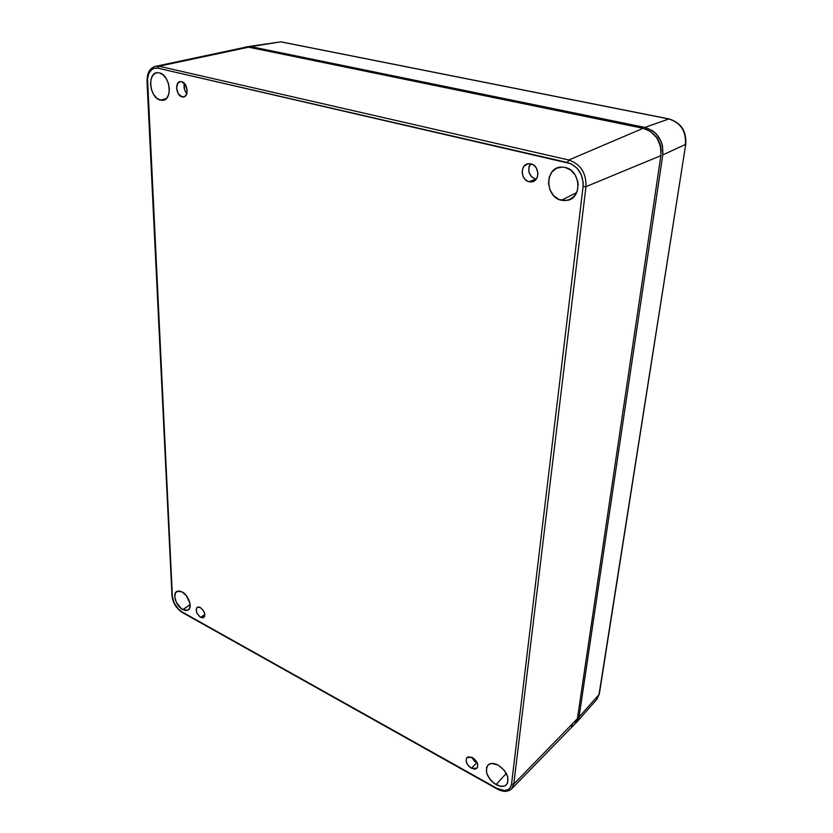<?xml version="1.0" encoding="UTF-8"?>
<svg xmlns="http://www.w3.org/2000/svg" width="833" height="833" viewBox="0 0 833 833"><rect width="100%" height="100%" fill="white"/><g stroke="black" fill="none" stroke-linecap="round" stroke-linejoin="round"><path stroke-width="1.25" d="M160.477 100.137C149.169 98.034 146.889 71.201 158.291 72.71L155.719 73.075L152.814 75.324L150.992 79.281L150.523 84.31L151.481 89.662L153.699 94.546L156.854 98.211L160.477 100.137L164.028 100.002L166.975 97.825L168.849 93.91L169.359 88.86L168.422 83.435L166.173 78.479L162.956 74.762L159.29 72.867C170.276 74.741 173.087 100.585 162.393 100.324L160.477 100.137L166.256 98.617L160.477 100.137M182.812 609.631C175.95 606.164 171.931 593.065 177.2 591.243L182.031 591.888L179.105 590.941L175.815 592.336L174.753 596.553L176.273 602.176L181.302 608.631L185.717 610.599L188.143 610.089L189.705 608.152L189.945 603.259L186.405 595.751L182.031 591.888C188.706 595.189 192.881 607.892 188.06 610.131L182.812 609.631L190.132 604.664L182.812 609.631M496.031 784.613C486.92 777.793 484.306 771.202 488.18 764.85C490.689 762.913 494.031 763.007 498.207 765.152L491.918 763.465L488.617 764.507L486.618 767.12L486.639 773.066L490.168 779.615L493.927 783.239L500.289 786.217L504.1 786.102L505.641 785.404L507.693 782.812L507.724 776.825L504.152 770.181L498.207 765.152C506.964 771.483 509.796 777.928 506.703 784.467C504.184 786.946 500.633 786.998 496.031 784.613L506.308 773.368L496.031 784.613M561.369 200.284C544.636 197.004 544.688 166.725 561.681 167.069L565.045 167.423L562.119 167.069L556.538 168.297L551.998 171.9L549.197 177.304L548.52 183.677L550.061 190.07L553.581 195.536L558.558 199.254L564.264 200.68L569.845 199.576L574.458 196.067L577.373 190.695L578.133 184.239L577.644 180.928L575.03 174.763L570.595 170.015L565.045 167.423C580.507 170.182 582.6 197.536 567.762 200.305L561.369 200.284L576.634 192.621L561.369 200.284M200.659 617.326C196.317 613.588 195.234 610.214 197.431 607.205L200.316 607.517L198.671 606.976L196.796 607.715L196.172 610.037L197.004 613.161L199.816 616.764L202.304 617.878L204.564 616.535L204.71 613.827L203.439 610.651L200.316 607.517C204.668 611.235 205.761 614.619 203.596 617.638L200.659 617.326L204.814 614.608L200.659 617.326M182.135 96.888C175.846 95.753 174.524 81.103 180.803 81.582L177.908 83.04L176.554 88.038L178.304 93.765L182.135 96.888L184.155 96.815L185.821 95.587L187.206 90.589L185.457 84.82L181.594 81.686C187.904 82.79 189.237 97.451 183.021 97.003L185.186 96.232L182.135 96.888M184.374 83.415C183.489 87.184 184.312 90.589 186.842 93.619L184.489 89.464L184.374 83.415M529.132 181.729C520.427 180.084 519.927 164.111 528.632 163.705L530.892 163.862L527.82 163.841L523.988 166.308L522.51 169.255L522.176 172.723L523.03 176.211L524.946 179.178L527.622 181.188L530.673 181.938L533.63 181.292L536.046 179.366L537.556 176.429L537.91 172.931L536.213 167.818L533.838 165.257L530.892 163.862C539.576 165.434 540.18 181.313 531.631 181.886L529.132 181.729L535.546 179.157L529.132 181.729M530.496 163.778C527.112 170.65 528.799 175.773 535.546 179.157L531.381 176.627L528.913 171.983L528.976 166.777L530.496 163.778M471.395 768.193C466.522 764.548 465.074 760.966 467.053 757.468L472.436 757.572L468.136 756.843L466.699 757.874L466.074 760.748L467.407 764.35L469.198 766.547L471.395 768.193L474.737 769.119L476.507 768.557L477.58 767.131L477.559 763.871L475.622 760.279L472.436 757.572C477.309 761.195 478.777 764.767 476.84 768.286L471.395 768.193L476.674 762.872L471.395 768.193M471.822 757.27L477.33 763.195L474.487 761.237L471.822 757.27M655.446 135.904L659.34 142.172L661.142 150.877C660.986 145.171 659.09 140.173 655.446 135.914M643.128 128.303L248.661 47.189L159.072 66.224L568.783 160.019L643.128 128.303L568.783 160.019C580.622 164.132 586.349 173.004 585.974 186.634L660.892 155.625C661.631 141.464 655.717 132.364 643.128 128.303L650.927 131.718L657.07 138.132L660.579 146.546L660.892 155.625L585.974 186.634L513.784 784.072L577.404 718.65L660.892 155.625L577.404 718.65L513.784 784.072L511.524 788.966C507.797 792.1 503.028 792.121 497.228 789.038L181.979 611.901L178.449 609.152L174.18 603.009L172.369 596.313L147.535 78.781L148.909 73.304L151.783 69.514L153.657 68.441L157.906 68.181L570.938 163.705L577.05 168.183L581.361 174.857L583.194 182.666L583.079 186.623L511.535 784.217L509.994 788.101L508.536 789.424L504.527 790.579L497.051 788.445L181.979 611.901C176.419 608.184 173.222 602.988 172.369 596.313L147.472 81.894C147.649 72.2 151.127 67.629 157.906 68.181L159.072 66.224L248.661 47.189L242.944 47.762L248.661 47.189L643.128 128.303M574.78 724.033L577.404 718.65L574.78 724.044L511.754 788.736M154.282 66.546L159.072 66.224L154.282 66.546M529.621 165.132L531.985 164.205L529.621 165.132M147.024 81.634L147.024 81.634C146.962 72.2 150.357 66.994 157.208 65.994L246.589 46.981M171.994 595.762L147.024 81.665M568.783 160.019L159.072 66.224L157.906 68.181L567.502 162.518L568.783 160.019L567.502 162.518C578.217 166.256 583.402 174.284 583.079 186.623L585.974 186.634C586.349 173.004 580.622 164.132 568.783 160.019M182.333 612.505L497.134 788.986M511.41 789.07L513.784 784.072L585.974 186.634L583.079 186.623L511.535 784.217L513.784 784.072L511.535 784.217C509.869 790.798 505.037 792.214 497.051 788.445L497.228 789.038M573.593 725.012L571.323 726.105M245.36 47.075L280.711 41.837L250.827 46.627L644.909 127.428L668.826 118.973L280.711 41.837L668.826 118.973L644.909 127.428C657.581 131.499 663.537 140.662 662.787 154.917L685.444 144.463C686.246 131.197 680.707 122.701 668.826 118.973L669.378 119.015L668.826 118.973C680.707 122.701 686.246 131.197 685.444 144.463L662.787 154.917L579.029 717.109L599.031 694.555L685.757 144.182L599.031 694.555L579.029 717.109L576.748 722.169L575.384 723.388L578.31 719.691L579.029 717.109L662.787 154.917L662.474 145.775L661.09 141.371L656.133 133.759L652.76 130.854L644.909 127.428L250.827 46.627L245.36 47.075M576.873 722.024L596.824 699.366L599.354 693.795M249.296 46.429L280.898 41.827L668.972 118.932C681.009 122.597 686.6 131.02 685.746 144.203L599.323 694.004L596.709 699.501M531.631 181.886L534.724 180.646M183.021 97.003L184.447 96.69M171.994 595.834C172.868 602.925 176.273 608.454 182.198 612.432M572.896 197.629L567.762 200.305M164.715 99.71L162.393 100.324M599.323 694.004L596.928 699.251"/></g></svg>
